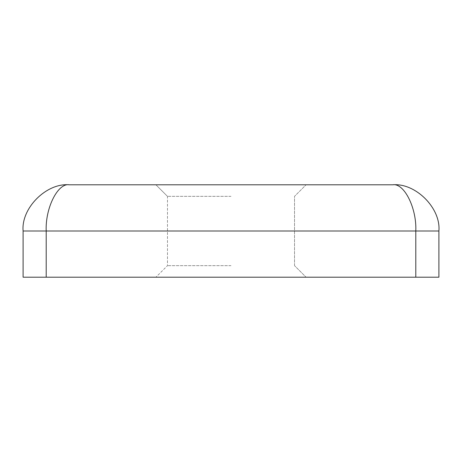 <?xml version="1.0" encoding="UTF-8"?>
<svg xmlns="http://www.w3.org/2000/svg" width="462" height="462" viewBox="0 0 462 462"><rect width="100%" height="100%" fill="white"/><g stroke="black" fill="none" stroke-linecap="round" stroke-linejoin="round"><path stroke-width="0.35" stroke-dasharray="2.31 1.73" d="M231 184.8L155.925 184.8L231 184.8M231 196.35L167.475 196.35L231 196.35M231 277.2L155.925 277.2L231 277.2M231 265.65L167.475 265.65L231 265.65M392.7 184.8L69.3 184.8C57.871 182.733 45.166 208.143 46.2 231L415.8 231C416.834 208.143 404.129 182.733 392.7 184.8M415.8 277.2L438.9 277.2L438.9 231L415.8 231L415.8 277.2L46.2 277.2L46.2 231L23.1 231L23.1 277.2L46.2 277.2M167.475 196.35L155.925 184.8L167.475 196.35L167.475 265.65L155.925 277.2L167.475 265.65L167.475 196.35M294.525 265.65L294.525 196.35L306.075 184.8L294.525 196.35L294.525 265.65L306.075 277.2L294.525 265.65"/><path stroke-width="0.69" d="M46.2 277.2L23.1 277.2L23.1 231C21.033 208.143 46.443 182.733 69.3 184.8L392.7 184.8C404.129 182.733 416.834 208.143 415.8 231L46.2 231L46.2 277.2L415.8 277.2L415.8 231L438.9 231L438.9 277.2L415.8 277.2M69.3 184.8C46.443 182.733 21.033 208.143 23.1 231L46.2 231C45.166 208.143 57.871 182.733 69.3 184.8M438.9 231C440.967 208.143 415.557 182.733 392.7 184.8C415.557 182.733 440.967 208.143 438.9 231"/></g></svg>
